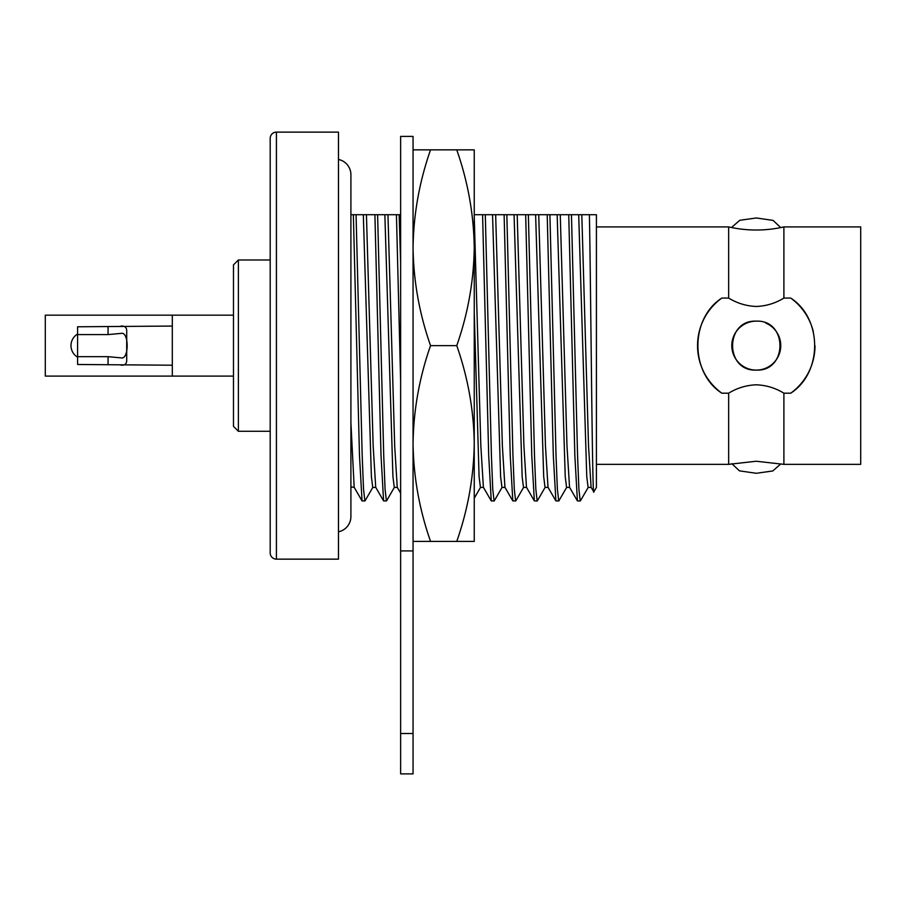 <?xml version="1.0" encoding="UTF-8"?>
<svg xmlns="http://www.w3.org/2000/svg" width="906" height="906" viewBox="0 0 906 906"><rect width="100%" height="100%" fill="white"/><g stroke="black" fill="none" stroke-linecap="round" stroke-linejoin="round"><path stroke-width="1.36" d="M728.65 393.193C737.076 388.006 746.284 385.209 756.272 384.801C766.238 385.197 775.445 387.995 783.894 393.193L783.894 464.348L860.7 464.348L860.7 226.908L783.894 226.908A124.315 124.315 0 0 1 728.65 226.908L728.65 298.063L721.822 298.063C690.01 318.493 689.851 372.581 721.822 393.193L728.65 393.193L728.65 464.348L756.272 461.245L783.894 464.348M783.894 226.908L783.894 298.063C775.389 303.284 766.182 306.081 756.272 306.466C746.397 306.081 737.19 303.284 728.65 298.063M77.599 334.042A13.454 13.454 0 0 0 77.599 357.213M172.31 326.058L77.599 326.783L77.599 334.597L108.063 334.597L121.064 333.397C129.196 331.166 129.207 360.078 121.064 357.87L108.063 356.67L77.599 356.67L77.599 364.484L172.31 365.209M77.599 334.597L77.599 356.67M121.064 326.058C124.983 325.843 126.863 327.598 126.704 331.324L126.704 359.942C126.874 363.646 124.994 365.401 121.064 365.209M172.31 315.175L45.3 315.175L45.3 376.092L233.488 376.092L172.31 376.092L172.31 315.175L233.488 315.175M780.712 227.587L773.078 220.396L756.272 217.972L739.772 220.294L731.901 227.18M731.844 463.668L739.455 470.86L756.272 473.283L772.795 470.961L780.644 464.053M756.272 321.154A24.473 24.473 0 0 0 731.799 345.628A24.473 24.473 0 0 0 756.272 370.101C724.755 371.641 724.653 319.659 756.272 321.154C787.858 319.648 787.835 371.607 756.272 370.101A24.473 24.473 0 0 0 765.661 323.023M238.38 431.279L233.488 426.386L233.488 264.869L238.38 259.977L238.38 431.279L270.192 431.279L270.192 552.932A6.217 6.217 0 0 0 276.409 559.149L338.47 559.149L338.47 132.117L276.409 132.117L276.409 559.149M238.38 259.977L270.192 259.977L270.192 138.335L270.192 552.932M270.192 138.335A6.217 6.217 0 0 1 276.409 132.117M783.894 393.193L790.723 393.193C822.535 372.762 822.693 318.674 790.723 298.063L783.894 298.063M596.408 464.348L728.65 464.348M596.408 226.908L728.65 226.908M589.387 214.711L596.408 214.711L596.408 487.417L593.815 491.901C592.298 502.298 590.814 285.537 589.387 214.711L581.799 214.711L588.526 445.888L591.086 487.303L593.815 491.901M372.864 487.303L364.993 500.916L362.049 500.916L359.478 455.514L353.363 214.711L400.633 214.711M364.88 501.029L363.533 489.195L362.185 455.514L356.069 214.711M394.404 487.303L386.534 500.916L383.589 500.916L381.018 455.514L374.903 214.711M386.42 501.029L385.073 489.195L383.725 455.514L377.609 214.711M400.633 380.882L396.432 214.711M400.633 262.831L399.15 214.711M502.094 487.303L494.223 500.916L491.267 500.916L488.696 455.514L482.581 214.711L581.799 214.711M494.098 501.029L492.751 489.195L491.414 455.514L485.299 214.711M523.634 487.303L515.763 500.916L512.807 500.916L510.237 455.514L504.121 214.711M515.639 501.029L514.291 489.195L512.943 455.514L506.839 214.711M545.163 487.303L537.292 500.916L534.347 500.916L531.777 455.514L525.661 214.711M537.179 501.029L535.831 489.195L534.483 455.514L528.368 214.711M566.703 487.303L558.832 500.916L555.888 500.916L553.317 455.514L547.201 214.711M558.719 501.029L557.371 489.195L556.024 455.514L549.908 214.711M588.243 487.303L580.372 500.916L577.416 500.916L574.846 455.514L568.73 214.711M580.248 501.029L578.9 489.195L577.564 455.514L571.448 214.711M577.416 500.916L569.546 487.303L566.986 445.888L560.259 214.711M555.888 500.916L548.017 487.303L545.457 445.888L538.73 214.711M534.347 500.916L526.477 487.303L523.917 445.888L517.19 214.711M512.807 500.916L504.936 487.303L502.377 445.888L495.65 214.711M491.267 500.916L483.396 487.303L480.837 445.888L474.246 216.761M474.11 214.711L482.581 214.711M400.633 493.147L397.247 487.303L394.688 445.888L387.961 214.711M383.589 500.916L375.718 487.303L373.159 445.888L366.432 214.711M362.049 500.916L354.178 487.303L350.905 422.592M350.905 214.711L353.363 214.711M591.222 487.417L588.107 487.417L586.76 476.624L578.696 214.711M569.681 487.417L566.578 487.417L565.231 476.624L557.156 214.711M548.141 487.417L545.038 487.417L543.691 476.624L535.616 214.711M526.613 487.417L523.498 487.417L522.15 476.624L514.076 214.711M505.072 487.417L501.958 487.417L500.61 476.624L492.547 214.711M483.532 487.417L480.429 487.417L479.081 476.624L474.246 312.423M397.383 487.417L394.28 487.417L392.932 476.624L384.857 214.711M375.843 487.417L372.74 487.417L371.392 476.624L363.317 214.711M354.314 487.417L350.905 486.839M790.723 393.193A58.731 58.731 0 0 0 815.004 345.73M813.339 331.755A58.731 58.731 0 0 0 790.723 298.063M721.822 298.063A58.731 58.731 0 0 0 721.822 393.193M338.47 159.467A15.538 15.538 0 0 1 350.905 174.699L350.905 516.556A15.538 15.538 0 0 1 338.47 531.788M474.246 501.029L474.246 443.521C473.77 476.896 467.938 509.523 456.76 541.403L430.543 541.403C419.353 509.444 413.521 476.816 413.057 443.521C413.532 410.146 419.365 377.508 430.543 345.628C419.353 313.669 413.521 281.041 413.057 247.746C413.532 214.371 419.365 181.744 430.543 149.852L413.057 149.852M474.246 247.746C473.77 281.12 467.938 313.748 456.76 345.628C467.96 377.587 473.781 410.225 474.246 443.521L474.246 149.852L456.76 149.852C467.96 181.812 473.781 214.45 474.246 247.746L474.246 190.237M456.76 149.852L430.543 149.852M456.76 345.628L430.543 345.628M456.76 541.403L474.246 541.403L474.246 443.521M413.057 541.403L430.543 541.403M413.057 550.927L413.057 773.883L400.633 773.883L400.633 136.398L413.057 136.398L413.057 550.927L400.633 550.927M108.063 356.67L108.063 364.484M108.063 326.783L108.063 334.597M413.057 733.509L400.633 733.509M480.486 487.417L474.246 498.232M351.268 487.417L350.905 488.04"/></g></svg>
